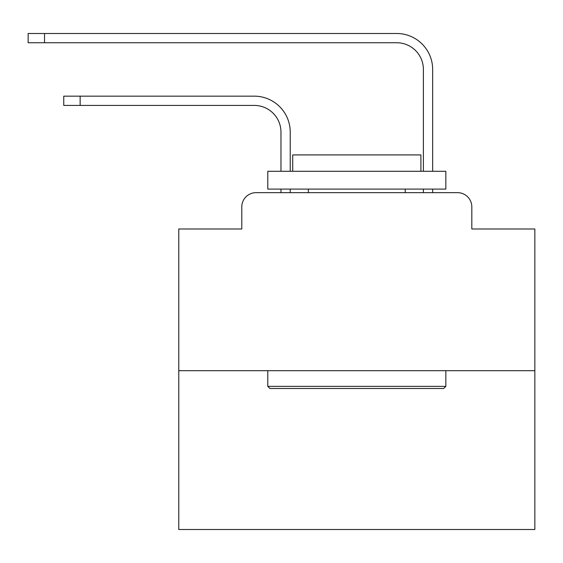 <?xml version="1.0" encoding="UTF-8"?>
<svg xmlns="http://www.w3.org/2000/svg" width="563" height="563" viewBox="0 0 563 563"><rect width="100%" height="100%" fill="white"/><g stroke="black" fill="none" stroke-linecap="round" stroke-linejoin="round"><path stroke-width="0.84" d="M241.794 206.903L241.794 228.979L241.794 206.903A14.244 14.244 0 0 1 256.038 192.659L280.965 192.659L280.965 189.098M534.85 370.7L178.774 370.7L178.774 529.509L534.85 529.509L534.85 228.979L471.822 228.979L471.822 206.903A14.244 14.244 0 0 0 457.578 192.659L256.038 192.659M178.774 370.7L178.774 228.979L241.794 228.979M290.226 192.659L290.226 189.098L290.226 192.659L290.226 189.098L290.226 192.659L290.226 189.098L290.226 192.659L290.226 189.098L290.226 192.659L290.226 189.098L290.226 192.659L290.226 189.098L290.226 192.659L290.226 189.098L290.226 192.659L290.226 189.098L290.226 192.659L290.226 189.098L290.226 192.659L290.226 189.098L290.226 192.659L290.226 189.098L290.226 192.659L290.226 189.098L290.226 192.659L290.226 189.098L290.226 192.659L290.226 189.098L290.226 192.659L290.226 189.098L290.226 192.659L290.226 189.098L290.226 192.659L301.261 192.659M412.362 192.659L423.397 192.659L423.397 189.098M432.658 192.659L432.658 189.098L432.658 192.659L432.658 189.098L432.658 192.659L432.658 189.098L432.658 192.659L432.658 189.098L432.658 192.659L432.658 189.098L432.658 192.659L432.658 189.098L432.658 192.659L432.658 189.098L432.658 192.659L432.658 189.098L432.658 192.659L432.658 189.098L432.658 192.659L432.658 189.098L432.658 192.659L432.658 189.098L432.658 192.659L432.658 189.098L432.658 192.659L432.658 189.098L432.658 192.659L432.658 189.098L432.658 192.659L432.658 189.098L432.658 192.659L432.658 189.098L432.658 192.659L457.578 192.659M471.822 228.979L471.822 206.903M290.226 132.122L290.226 171.293L290.226 132.122A35.962 35.962 0 0 0 254.258 96.16L80.136 96.16L80.136 105.422L63.76 105.422L63.76 96.16L80.136 96.16M80.136 105.422L254.258 105.422A26.707 26.707 0 0 1 280.965 132.122L280.965 171.293M432.658 69.453L432.658 171.293L432.658 69.453A35.962 35.962 0 0 0 396.69 33.491L44.526 33.491L44.526 42.746L28.15 42.746L28.15 33.491L44.526 33.491M44.526 42.746L396.69 42.746A26.707 26.707 0 0 1 423.397 69.453L423.397 171.293M254.258 105.422A26.707 26.707 0 0 1 280.965 132.122A26.707 26.707 0 0 0 254.258 105.422A26.707 26.707 0 0 1 280.965 132.122A26.707 26.707 0 0 0 254.258 105.422A26.707 26.707 0 0 1 280.965 132.122A26.707 26.707 0 0 0 254.258 105.422A26.707 26.707 0 0 1 280.965 132.122A26.707 26.707 0 0 0 254.258 105.422A26.707 26.707 0 0 1 280.965 132.122A26.707 26.707 0 0 0 254.258 105.422A26.707 26.707 0 0 1 280.965 132.122A26.707 26.707 0 0 0 254.258 105.422A26.707 26.707 0 0 1 280.965 132.122A26.707 26.707 0 0 0 254.258 105.422A26.707 26.707 0 0 1 280.965 132.122A26.707 26.707 0 0 0 254.258 105.422A26.707 26.707 0 0 1 280.965 132.122A26.707 26.707 0 0 0 254.258 105.422A26.707 26.707 0 0 1 280.965 132.122A26.707 26.707 0 0 0 254.258 105.422A26.707 26.707 0 0 1 280.965 132.122A26.707 26.707 0 0 0 254.258 105.422A26.707 26.707 0 0 1 280.965 132.122A26.707 26.707 0 0 0 254.258 105.422A26.707 26.707 0 0 1 280.965 132.122A26.707 26.707 0 0 0 254.258 105.422A26.707 26.707 0 0 1 280.965 132.122A26.707 26.707 0 0 0 254.258 105.422A26.707 26.707 0 0 1 280.965 132.122A26.707 26.707 0 0 0 254.258 105.422A26.707 26.707 0 0 1 280.965 132.122M396.69 42.746A26.707 26.707 0 0 1 423.397 69.453A26.707 26.707 0 0 0 396.69 42.746A26.707 26.707 0 0 1 423.397 69.453A26.707 26.707 0 0 0 396.69 42.746A26.707 26.707 0 0 1 423.397 69.453A26.707 26.707 0 0 0 396.69 42.746A26.707 26.707 0 0 1 423.397 69.453A26.707 26.707 0 0 0 396.69 42.746A26.707 26.707 0 0 1 423.397 69.453A26.707 26.707 0 0 0 396.69 42.746A26.707 26.707 0 0 1 423.397 69.453A26.707 26.707 0 0 0 396.69 42.746A26.707 26.707 0 0 1 423.397 69.453A26.707 26.707 0 0 0 396.69 42.746A26.707 26.707 0 0 1 423.397 69.453A26.707 26.707 0 0 0 396.69 42.746A26.707 26.707 0 0 1 423.397 69.453A26.707 26.707 0 0 0 396.69 42.746A26.707 26.707 0 0 1 423.397 69.453A26.707 26.707 0 0 0 396.69 42.746A26.707 26.707 0 0 1 423.397 69.453A26.707 26.707 0 0 0 396.69 42.746A26.707 26.707 0 0 1 423.397 69.453A26.707 26.707 0 0 0 396.69 42.746A26.707 26.707 0 0 1 423.397 69.453A26.707 26.707 0 0 0 396.69 42.746A26.707 26.707 0 0 1 423.397 69.453A26.707 26.707 0 0 0 396.69 42.746A26.707 26.707 0 0 1 423.397 69.453A26.707 26.707 0 0 0 396.69 42.746A26.707 26.707 0 0 1 423.397 69.453M443.693 388.498L269.93 388.498L267.791 386.366L445.833 386.366L443.693 388.498M267.791 171.293L445.833 171.293L445.833 189.098L267.791 189.098L267.791 171.293M420.906 171.293L420.906 154.916L292.718 154.916L292.718 171.293M267.791 370.7L267.791 386.366M445.833 370.7L445.833 386.366M308.383 189.098L308.383 192.659M405.24 189.098L405.24 192.659"/></g></svg>
